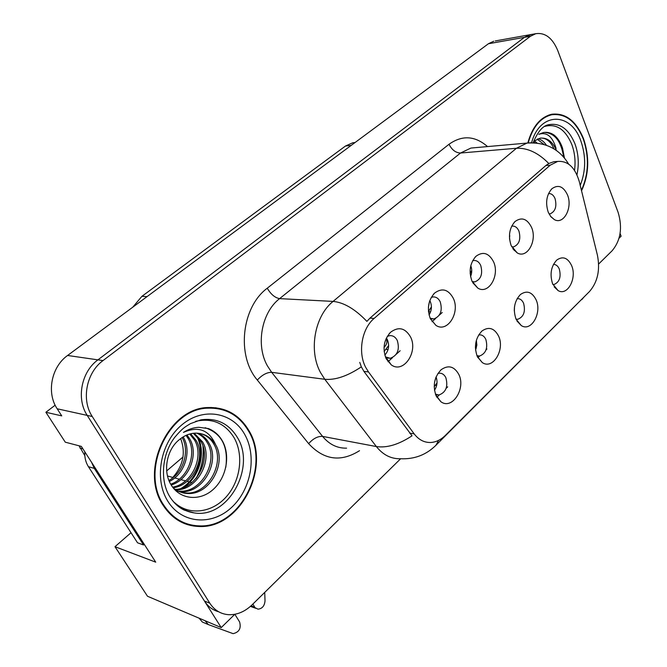 <?xml version="1.0" encoding="UTF-8"?>
<svg xmlns="http://www.w3.org/2000/svg" width="667" height="667" viewBox="0 0 667 667"><rect width="100%" height="100%" fill="white"/><g stroke="black" fill="none" stroke-linecap="round" stroke-linejoin="round"><path stroke-width="1" d="M472.178 281.574L474.846 281.883C481.024 279.34 482.983 273.854 480.715 265.433C479.031 261.889 476.663 260.255 473.62 260.514L472.636 260.747M470.794 265.699C472.119 269.351 472.036 272.97 470.56 276.563M471.994 281.182L477.78 288.077C488.519 295.081 500.083 275.396 493.513 261.706C488.844 252.968 483 251.159 475.963 256.295C469.927 263.173 468.601 271.469 471.994 281.182M516.025 319.159L521.269 325.563C531.257 332.199 542.221 312.865 536.101 299.817C532.049 291.896 526.83 290.128 520.443 294.506C514.274 301.167 512.806 309.388 516.025 319.159L517.809 319.285C523.753 316.85 525.679 311.506 523.587 303.252C522.094 300.017 519.985 298.491 517.259 298.683L517.092 298.708M514.474 306.903L514.274 310.739M511.739 246.848L513.532 246.915C519.243 244.464 521.044 239.186 518.926 231.074C517.3 227.497 515.016 225.846 512.064 226.121L511.664 226.205M509.563 233.809L509.58 239.303M511.205 245.689L517.208 252.893C527.264 259.054 537.51 240.462 531.516 227.305C527.147 218.684 521.644 216.767 515.007 221.561C509.296 228.089 508.029 236.135 511.205 245.689M550.075 213.865L549.024 213.899L550.075 213.865C555.369 211.514 557.02 206.42 555.044 198.583C553.502 195.031 551.334 193.363 548.524 193.597M548.232 212.173L550.875 216.733L554.377 219.618C563.79 225.062 572.928 207.454 567.442 194.797C563.332 186.285 558.154 184.267 551.884 188.761C546.473 194.972 545.256 202.776 548.232 212.173M430.132 318.201L433.808 318.951C440.528 316.3 442.671 310.597 440.237 301.834C438.502 298.341 436.051 296.715 432.9 296.957L431.249 297.415M429.815 300.567L430.215 301.359C432.108 306.136 431.716 310.655 429.039 314.907M430.407 318.818L435.876 325.329C447.332 333.358 460.472 312.439 453.235 298.157C448.257 289.303 442.021 287.627 434.551 293.13C428.156 300.383 426.78 308.946 430.407 318.818M385.376 356.853L390.203 358.296C397.54 355.544 399.892 349.6 397.282 340.47C395.489 337.035 392.963 335.426 389.72 335.643L387.269 336.401M386.401 338.027L387.36 339.62C389.62 345.448 388.778 350.609 384.817 355.094M386.218 358.821L391.246 364.841C403.443 374.087 418.492 351.801 410.488 336.852C405.144 327.889 398.499 326.363 390.545 332.274C383.767 339.937 382.324 348.783 386.218 358.821M435.434 394.155L438.944 394.997C445.948 392.379 448.249 386.602 445.848 377.664C444.272 374.546 442.046 373.053 439.161 373.195L437.919 373.445M436.068 376.972C437.735 381.674 437.202 386.11 434.467 390.278M436.218 396.073L440.829 401.692C452.101 410.313 466.158 388.502 458.763 374.345C454.185 366.291 448.316 364.749 441.154 369.71C434.167 377.122 432.524 385.91 436.218 396.073M476.93 355.653L479.531 356.053C485.968 353.518 488.069 347.966 485.834 339.395C484.292 336.21 482.124 334.701 479.315 334.867L478.648 334.984M476.38 340.262L476.83 345.239L475.563 350.067M477.289 356.495L482.266 362.548C492.88 370.085 505.252 349.583 498.541 336.01C494.239 328.022 488.711 326.355 481.949 331.015C475.396 338.036 473.837 346.532 477.289 356.495M552.901 284.526L553.985 284.517C559.488 282.174 561.264 277.022 559.305 269.068C557.929 265.925 555.97 264.382 553.435 264.432M552.626 283.884L558.062 290.562C567.442 296.44 577.222 278.156 571.611 265.583C567.792 257.745 562.865 255.886 556.82 260.013C551.009 266.333 549.608 274.295 552.626 283.884M190.879 525.538L193.38 525.371M365.658 367.309L368.492 371.936L414.182 433.875C418.801 439.895 424.412 442.755 431.015 442.471C436.193 442.079 440.954 439.745 445.298 435.468L589.503 291.521C597.665 282.049 600.308 269.927 597.415 255.153L579.273 181.582C575.096 167.375 567.892 160.664 557.645 161.439L550.242 165.174L374.137 318.409C361.831 328.581 357.687 352.268 365.658 367.309M495.248 40.945L531.291 34.492L524.437 37.344L97.924 359.855C81.357 371.761 76.096 398.716 87.21 415.391L221.219 627.589L234.809 614.29M619.059 238.211L621.11 236.193L620.093 233.467M55.153 405.194L45.89 412.264L65.274 442.179L81.341 446.398L155.728 562.164L114.982 546.698L131.024 532.716M493.755 41.212L488.411 43.747L67.584 355.478C51.401 366.875 46.298 392.73 57.179 408.788L61.739 415.883L45.89 412.264M221.219 627.589L147.507 596.256L114.982 546.698M132.725 307.229L141.921 296.323L345.498 146.015L352.726 142.796L355.061 142.521M166.692 470.902L183.025 456.962M191.863 482.6L189.945 482.083M189.161 481.866L187.119 481.316M185.551 480.89L183.725 480.39M182.95 480.182L180.874 479.623M179.323 479.198L177.597 478.731M176.83 478.522L174.712 477.947M173.187 477.539L167.517 475.996M514.224 250.517L514.724 250.525M475.413 348.016L476.305 348.091M486.91 349.008L486.076 349.808M479.623 356.036L477.897 357.704M435.418 385.334L436.643 385.484M447.699 386.843L446.131 388.361M439.295 394.956L436.868 397.299M386.21 349.4L388.061 349.575M400.133 350.725L396.306 354.202M392.529 357.629L388.011 361.731M428.489 311.731L430.607 311.848M442.213 312.506L439.295 315.157M435.734 318.392L432.091 321.702M163.123 505.311C172.178 519.009 184.317 526.08 199.516 526.513C240.895 528.356 271.377 466.533 248.858 430.54C239.47 414.807 225.93 407.137 208.254 407.545C168.926 407.479 138.894 470.16 163.123 505.311M184.467 523.578L189.128 524.454M581.549 190.795C589.036 174.412 589.695 157.037 583.517 138.686C576.146 120.885 565.566 112.731 551.767 114.24C540.378 117.059 532.399 126.622 527.83 142.938M435.468 445.748L435.993 445.214C426.296 454.844 414.515 459.355 400.642 458.746C391.179 459.038 383.091 454.977 376.371 446.557L324.787 379.281L320.519 372.561C308.437 350.692 314.649 315.983 333.083 301.409C343.83 302.418 355.102 309.071 366.9 321.377L369.952 318.134L545.931 165.474L548.799 163.507L553.885 161.706M548.799 163.507C538.327 152.843 527.539 147.766 516.45 148.266L333.083 301.409L279.606 298.624C261.539 312.389 255.536 345.189 267.45 365.941L271.661 372.328L322.595 436.401L376.371 446.557C386.877 448.132 398.758 444.556 412.031 435.818L363.932 371.402L361.339 366.867L359.763 362.398M598.641 264.015L612.148 250.734C620.66 240.453 622.661 227.689 618.151 212.448L557.762 50.575C552.509 38.011 545.181 32.383 535.768 33.692L529.79 34.767L524.437 37.344L97.924 359.855C81.357 371.761 76.096 398.716 87.21 415.391L204.469 601.067C208.029 606.57 212.74 610.13 218.601 611.747M197.674 525.929L193.538 526.038M535.768 33.692L530.407 36.285L103.01 360.589C86.385 372.586 81.099 399.725 92.246 416.5L209.822 603.218C214.449 610.255 220.702 614.074 228.581 614.691C237.077 614.999 244.914 611.706 252.118 604.802L400.634 458.746M190.378 524.771L187.594 524.679M552.234 114.666L550.533 114.524M220.135 409.104L215.674 407.72M514.29 309.046L514.507 308.629M475.404 347.023L476.863 344.739M434.192 386.693L437.01 382.958M434.534 382.366L435.96 377.247M362.439 496.765L362.414 496.331M509.43 236.927L509.813 235.943M470.143 273.47L471.736 270.402M429.481 301.559L428.422 307.12M428.464 311.514L431.416 306.878M387.043 339.019L386.543 339.611L386.035 338.811M386.543 339.611C387.444 342.254 386.61 344.839 384.034 347.382M384.142 351.476L388.644 345.564M205.102 620.735L208.296 624.57L233.091 633.65C239.178 632.233 241.337 628.314 239.586 621.911L234.851 614.282M91.579 462.331L94.297 468.384L143.555 544.981L144.247 544.297M84.817 451.809C84.484 457.379 85.684 462.339 88.436 466.7L137.519 542.78L143.555 544.981M250.408 606.386L255.794 608.304M264.716 592.413L265.024 600.792C264.566 605.919 262.223 608.713 257.996 609.163L251.192 605.686M252.86 604.069L254.669 607.037M199.133 618.201L202.318 622.003L208.296 624.57M195.614 421.336C212.131 417.717 224.929 423.128 234.009 437.577C243.93 454.752 240.604 480.715 226.371 496.698C212.256 512.815 189.161 515.966 174.637 502.668C180.173 508.054 186.652 511.456 194.072 512.881C184.784 511.489 177.13 506.77 171.111 498.724M215.641 444.764C210.805 436.935 203.977 433.058 195.156 433.141C189.52 433.433 184.267 435.584 179.398 439.603C166.717 449.4 162.656 471.127 170.91 484.542C179.673 499.716 199.633 501.534 212.856 489.761C226.205 478.147 230.465 456.353 222.911 441.921C219.501 435.501 214.666 431.049 208.396 428.573L198.799 427.289C193.513 427.547 188.394 429.256 183.442 432.399C198.382 425.788 209.113 429.915 215.641 444.764C226.855 463.04 209.897 494.622 188.336 493.488C182.741 493.43 177.714 491.579 173.237 487.944M180.665 438.594C186.093 453.252 183.041 466.667 171.511 478.823M163.598 504.902C139.628 470.11 169.351 408.087 208.271 408.162C225.754 407.77 239.145 415.349 248.441 430.907C270.727 466.525 240.57 527.705 199.633 525.896C184.576 525.471 172.561 518.467 163.598 504.902M210.98 407.462L215.599 408.337M183.167 436.893L183.625 437.685C191.554 451.334 185.101 473.745 169.36 481.499M182.183 437.519C189.736 450.834 183.884 472.303 168.934 480.482M186.968 434.976L189.845 439.061C198.791 454.152 189.403 479.598 171.194 485.009M186.035 435.376L188.277 438.719C196.965 453.443 188.377 478.131 170.719 484.209M190.637 433.783L196.148 440.453C206.278 457.037 193.138 485.543 173.103 487.777M189.728 434.025L194.564 440.103C204.377 456.303 192.263 484.042 172.628 487.152M194.197 433.208L202.551 441.871C213.64 459.788 197.132 490.695 175.83 489.836M193.322 433.3L200.942 441.512C211.806 459.104 196.115 489.445 175.121 489.37M197.682 433.175C202.635 435.159 206.428 438.536 209.046 443.305C220.235 461.464 203.36 492.796 181.874 491.654L178.798 491.429M177.964 491.304L175.905 490.854M196.815 433.133C201.417 435.184 204.952 438.452 207.412 442.946C218.601 461.072 201.734 492.346 180.273 491.195L178.039 491.079M177.197 490.97L175.788 490.737M200.233 433.508C206.286 435.126 210.872 438.761 213.982 444.397C225.188 462.64 208.254 494.164 186.71 493.03L181.149 492.338M184.717 522.986L180.173 521.577M79.09 445.806L84.826 455.669M205.178 427.739C221.602 433.308 228.481 446.498 225.805 467.309M196.482 435.743C205.694 451.934 198.974 478.006 181.166 488.369M197.999 437.319C205.87 453.243 199.691 476.905 183.533 487.569M544.664 126.422C556.236 123.328 565.257 129.281 571.736 144.289C574.796 152.585 575.729 161.289 574.529 170.377M564.44 158.012L562.531 148.099C560.588 142.371 557.762 138.011 554.035 135.017C550.6 132.716 547.057 131.891 543.413 132.55L538.803 134.317C546.773 131.758 552.526 136.46 556.07 148.399M528.214 142.88C532.758 126.872 540.637 117.492 551.842 114.732C565.491 113.24 575.963 121.302 583.25 138.919C589.336 156.97 588.728 174.087 581.416 190.27M548.899 115.024L549.316 115.016M534.484 140.929L536.993 142.988M533.583 141.704L534.867 142.805M538.069 138.761C541.237 139.495 544.014 141.637 546.415 145.206M537.16 139.17L543.947 144.389M556.486 150.542C552.618 141.554 547.173 137.427 540.145 138.169L534.442 140.962M540.854 138.061C546.331 137.977 550.709 141.579 553.994 148.874M544.439 132.4C554.786 133.075 561.189 141.304 563.648 157.078M368.492 371.936L363.932 371.402M57.179 408.788L92.246 416.5M67.584 355.478L103.01 360.589M488.411 43.747L530.407 36.285M345.498 146.015L351.125 145.439M141.921 296.323L147.04 296.623M550.242 165.174L545.931 165.474M374.137 318.409L369.952 318.134M414.182 433.875L409.596 433.091M449.024 144.264C451.901 149.925 455.728 152.851 460.505 153.026L279.606 298.624C274.987 297.799 270.869 294.33 267.25 288.219L449.024 144.264C462.173 134.959 475.012 135.726 487.535 146.582M475.062 147.69L470.944 148.057L460.505 153.026L516.45 148.266L526.947 143.088L531.574 142.73M361.339 366.867C347.474 376.113 335.293 380.248 324.787 379.281L271.661 372.328C266.95 372.286 262.173 374.862 257.32 380.048C236.293 355.744 241.604 307.095 267.25 288.219M584.075 296.94L581.807 299.616M585.401 295.614L435.993 445.214L438.586 440.378M359.513 450.692C340.837 462.423 323.887 460.072 308.646 443.647L257.32 380.048M209.822 603.218L204.469 601.067M308.646 443.647C313.207 438.511 317.851 436.101 322.595 436.401C329.24 444.439 337.235 448.357 346.582 448.157M88.436 466.7L94.297 468.384M237.277 437.31C256.462 467.367 227.981 518.993 194.072 512.881L184.4 510.163C178.873 507.587 174.145 503.327 170.227 497.39C159.655 481.249 161.722 454.16 174.804 437.26C183.025 427.572 185.109 427.005 190.412 423.662L200.9 419.843C216.625 417.667 228.756 423.495 237.277 437.31M196.682 477.647C201.909 467.884 204.077 457.629 203.177 446.898M167.817 501.217C153.652 478.931 160.58 442.188 182.049 424.704C203.31 406.878 232.366 412.173 244.614 434.242C257.162 456.078 251.151 489.72 231.299 507.687C211.656 525.963 181.674 523.77 167.817 501.217M79.932 448.057L82.916 448.849M533.183 142.738C537.519 132.074 542.496 126.105 548.099 124.821C559.613 122.436 568.534 128.698 574.871 143.597C578.531 153.71 579.223 164.107 576.947 174.787M531.591 142.73C539.878 111.597 571.11 111.873 580.865 141.004C586.118 156.295 585.901 171.102 580.215 185.409M473.095 281.833L474.846 281.883M472.778 282.741L477.78 288.077M516.15 319.185L517.809 319.285M516.925 320.952L521.269 325.563M512.106 246.915L513.532 246.915M512.781 248.658L517.208 252.893M550.5 216.25L554.377 219.618M431.674 318.809L433.808 318.951M430.307 318.601L435.876 325.329M385.768 357.837L386.301 357.896M387.585 358.029L390.203 358.296M385.751 357.12L391.246 364.841M436.535 394.681L438.944 394.997M435.601 394.622L440.829 401.692M477.53 355.861L479.531 356.053M477.447 356.837L482.266 362.548M552.885 284.484L553.985 284.517M554.185 286.852L558.062 290.562M352.726 142.796L355.019 142.563M557.645 161.439L553.877 161.706M481.516 331.399L481.949 331.015M440.687 370.127L441.154 369.71M389.119 333.783L390.545 332.274M433.358 294.38L434.551 293.13M551.134 189.52L551.884 188.761M514.14 222.445L515.007 221.561M474.954 257.337L475.963 256.295M475.521 147.649L526.947 143.088C545.548 141.904 559.438 148.908 568.634 164.099M196.031 478.447C201.709 468.267 204.01 457.504 202.951 446.156M208.271 408.162L205.978 407.745M180.273 491.195L181.874 491.654M186.71 493.03L188.336 493.488M184.125 510.038L188.186 511.281M191.879 512.406L192.971 512.74M551.842 114.732L548.766 115.074"/></g></svg>
